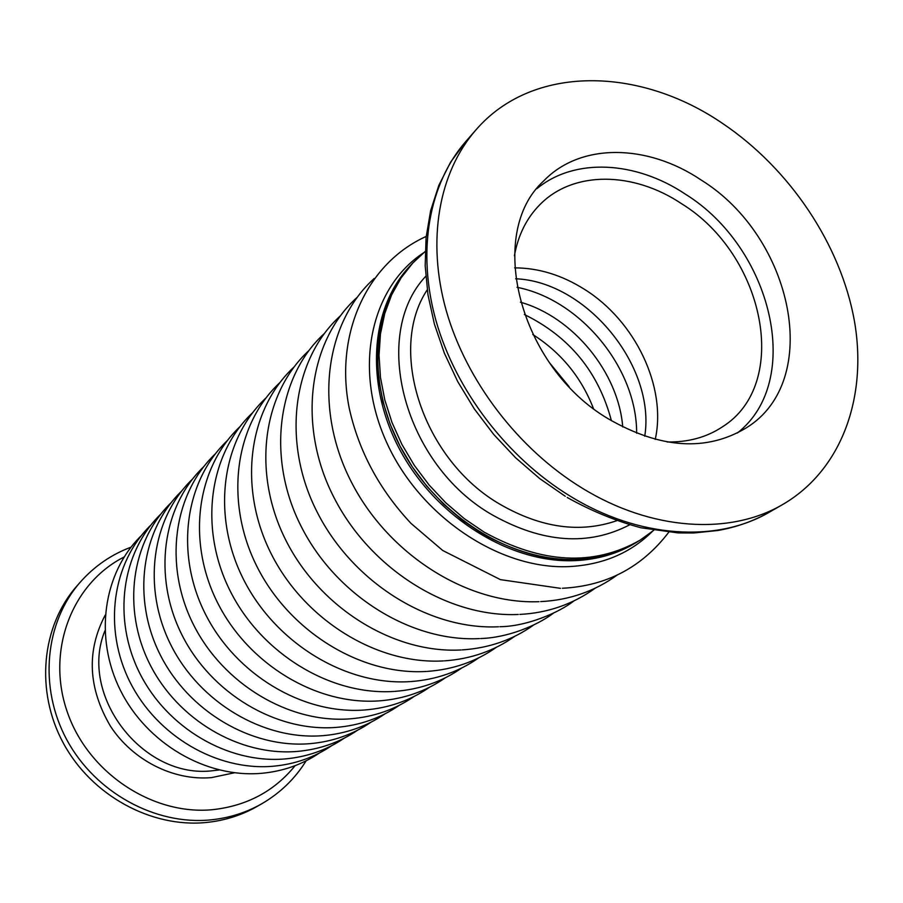 <?xml version="1.0" encoding="UTF-8"?>
<svg xmlns="http://www.w3.org/2000/svg" width="903" height="903" viewBox="0 0 903 903"><rect width="100%" height="100%" fill="white"/><g stroke="black" fill="none" stroke-linecap="round" stroke-linejoin="round"><path stroke-width="1.35" d="M412.863 262.942L409.635 266.408C369.677 308.882 364.586 386.021 401.158 452.155C437.56 518.333 510.737 563.246 574.455 560.65C597.493 559.691 618.036 553.674 636.084 542.613L637.811 541.552C591.679 567.931 539.768 565.289 482.089 533.617L462.302 520.207L443.858 504.416L427.108 486.559L412.378 466.975L399.973 446.037L390.107 424.15L382.962 401.756L378.639 379.283L377.206 357.159L378.65 335.781L382.895 315.542L389.825 296.782L399.261 279.828L411.012 264.929C371.02 307.438 365.941 384.667 402.58 450.902C439.05 517.182 512.328 562.185 576.114 559.589C599.186 558.641 619.751 552.625 637.811 541.552L640.114 540.141C593.926 566.542 541.935 563.878 484.155 532.127L464.334 518.683L445.845 502.858L429.06 484.967L414.308 465.338L401.869 444.355L391.981 422.423L384.813 399.995L380.479 377.477L379.034 355.308L380.468 333.896L384.712 313.623L391.642 294.841L401.101 277.864L412.863 262.942L425.166 251.497M581.904 487.947C518.322 449.039 466.298 380.931 446.24 310.632C426.397 240.266 438.948 172.236 475.825 130.032C532.251 64.44 639.459 66.28 723.01 123.734C789.944 168.929 840.659 244.532 854.373 320.757C867.738 396.801 841.923 470.011 782.799 504.45C730.053 535.502 651.492 530.896 581.904 487.947M536.913 188.659C574.658 157.404 635.814 160.971 685.309 194.111C771.941 247.749 804.257 380.84 737.288 433.056M701.191 180.047C793.139 236.891 823.355 380.66 746.228 427.898C706.496 451.748 660.624 448.791 608.611 419.003C519.09 366.674 485.633 233.505 543.73 180.893C580.674 142.471 647.586 143.825 701.191 180.047M514.608 267.864C538.572 267.931 561.813 275.065 584.354 289.253C635.193 320.858 666.877 386.823 655.251 439.389M514.405 255.718C518.175 234.994 526.697 217.95 539.971 204.575C573.428 170.419 633.398 171.412 681.562 203.706C764.469 254.578 791.344 383.888 722.276 426.938C706.564 437.323 688.165 442.346 667.114 441.973M653.749 530.309L640.114 540.141M206.098 822.509C224.621 820.658 241.677 815.274 257.265 806.345L261.938 803.67C246.271 812.632 229.125 818.039 210.512 819.901C155.26 825.353 95.289 792.597 66.901 739.963C38.4 687.375 44.947 622.223 80.299 582.119L76.755 586.171C41.572 626.084 35.025 690.874 63.334 743.135C91.53 795.441 151.14 827.961 206.098 822.509M569.172 386.755L549.363 362.588M611.41 420.719C598.531 372.07 569.511 336.672 524.338 314.504M636.638 433.248C636.987 368.413 580.629 299.683 516.99 287.312M423.541 252.84C370.93 287.301 352.847 367.758 386.428 441.951C419.613 516.211 499.427 569.737 568.822 566.61C602.493 564.883 630.26 553.223 652.124 531.653M427.243 289.84C387.06 349.879 423.078 460.406 500.623 504.642C541.36 527.928 580.008 533.301 616.568 520.76M629.583 524.857C588.384 546.236 542.782 543.008 492.767 515.161C404.07 465.135 370.196 334.968 425.776 276.273M565.289 496.3L539.61 478.511L515.59 457.753L493.681 434.399L474.289 408.867L457.753 381.653L444.389 353.231L434.411 324.132L427.977 294.852L425.189 265.888L426.069 237.692L430.629 210.704L438.835 185.363L450.608 162.134L465.756 141.545C429.06 183.535 416.475 251.034 436.002 320.734C455.744 390.367 507.17 457.719 570.165 496.142C639.087 538.538 717.05 542.963 769.537 512.069L782.799 504.45M234.441 772.787L211.381 777.63C173.466 780.892 132.718 760.394 110.392 726.102C88.11 688.018 86.372 651.029 105.188 615.135M104.917 630.802C78.2 695.333 143.227 779.695 212.961 770.688L219.023 769.988M124.061 557.038C72.511 582.988 46.019 649.754 66.98 711.09C87.501 772.528 152.46 815.725 212.882 809.652C246.982 805.826 274.399 791.163 295.112 765.676M644.742 436.239C655.962 366.291 586.453 281.499 515.647 278.779M622.72 426.95C618.555 372.567 572.965 316.953 520.433 302.2M593.452 408.54C581.295 377.24 561.068 352.565 532.759 334.505M319.459 752.978C302.279 764.57 283 771.343 261.599 773.307M331.751 745.641C314.357 757.403 294.807 764.277 273.09 766.241M344.427 738.067C326.807 750.032 306.986 756.985 284.942 758.949M357.486 730.267C339.652 742.424 319.538 749.479 297.155 751.431M370.975 722.219C352.892 734.568 332.496 741.724 309.763 743.677M384.881 713.912C366.573 726.463 345.872 733.721 322.789 735.674M399.25 705.333C380.694 718.099 359.687 725.459 336.232 727.4M414.105 696.461C395.288 709.453 373.966 716.914 350.127 718.844M429.456 687.296C410.38 700.514 388.73 708.087 364.496 710.006M445.326 677.803C425.99 691.269 404.002 698.956 379.362 700.863M461.76 667.983C442.154 681.697 419.816 689.497 394.758 691.382M478.782 657.813C458.893 671.787 436.205 679.711 410.707 681.573M496.424 647.27C476.242 661.515 453.182 669.563 427.232 671.403M514.71 636.344C494.234 650.871 470.79 659.043 444.378 660.861M533.696 624.989C512.915 639.809 489.076 648.117 462.178 649.9M553.392 613.205C536.359 626.05 507.226 637.721 480.667 638.534M573.868 600.958C559.454 612.369 526.878 626.49 499.89 626.705M595.167 588.225C572.863 604.242 547.771 612.968 519.88 614.401M617.325 574.963C594.817 591.284 569.274 600.168 540.694 601.601M668.739 532.262C641.886 567.355 606.432 586.024 562.377 588.259M426.193 236.428C366.573 263.247 334.528 334.358 349.168 407.896C358.672 451.015 379.283 489.505 411 523.39L442.741 550.503L500.42 579.636L560.492 588.338M374.237 278.463C324.177 323.522 313.996 409.172 351.098 481.513C388.008 554.261 467.009 604.626 538.989 601.68M356.888 297.595C308.081 341.571 297.335 426.148 333.749 497.056C369.835 568.427 447.47 617.652 518.333 614.48M340.228 315.982C292.29 359.428 281.51 442.583 317.179 512.125C352.52 582.096 428.767 630.147 498.49 626.772M324.2 333.659C277.176 376.461 266.272 458.329 301.241 526.539C335.837 595.201 410.775 642.146 479.403 638.602M308.781 350.669C261.802 394.137 252.016 473.804 286.116 540.807C320.102 607.99 393.606 653.67 461.027 649.968M293.938 367.058C247.738 410.018 237.94 488.399 271.385 554.171C304.695 620.101 376.946 664.755 443.328 660.917M279.625 382.849C234.17 425.324 224.395 502.452 257.208 567.028C289.874 631.761 360.907 675.433 426.272 671.46M265.832 398.076C221.1 440.066 211.336 515.974 243.528 579.41C275.584 642.981 345.443 685.716 409.827 681.63M252.524 412.773C208.48 454.288 198.75 529.023 230.355 591.341C261.802 653.806 330.521 695.615 393.945 691.438M239.667 426.961C196.301 468.014 186.605 541.597 217.634 602.854C248.506 664.224 316.118 705.175 378.628 700.909M227.251 440.675C184.539 481.276 174.877 553.742 205.353 613.961C235.672 674.293 302.212 714.408 363.807 710.051M215.253 453.927C173.162 494.088 163.545 565.47 193.49 624.684C223.278 684 288.779 723.314 349.495 718.89M203.649 466.749C162.168 506.47 152.596 576.803 182.022 635.046C211.291 693.391 275.787 731.927 335.645 727.446M192.418 479.154C151.523 518.446 142.008 587.763 170.927 645.069C199.698 702.455 263.213 740.257 322.247 735.708M181.537 491.176C141.218 530.05 131.759 598.373 160.192 654.754C188.479 711.225 251.045 748.305 309.266 743.722M171.006 502.813C131.228 541.269 121.826 608.633 149.808 664.134C177.62 719.714 239.261 756.104 296.692 751.477M160.79 514.1C121.555 552.151 112.22 618.566 139.739 673.209C167.1 727.931 227.838 763.656 284.513 758.983M150.891 525.038C112.175 562.693 102.897 628.206 129.976 682.013C156.908 735.9 216.765 770.981 272.695 766.275M141.286 535.66C103.077 572.92 93.867 637.541 120.517 690.535C147.02 743.609 206.031 778.07 261.238 773.34M475.825 130.032L465.756 141.545M567.197 497.474C591.273 510.917 615.846 521.02 640.927 527.77L678.187 532.917L693.685 532.996L717.93 530.49C736.532 527.194 753.734 521.054 769.537 512.069M261.938 803.67C280.302 792.947 295.044 778.668 306.14 760.811M130.991 547.184C111.306 554.555 94.409 566.204 80.299 582.119"/></g></svg>
